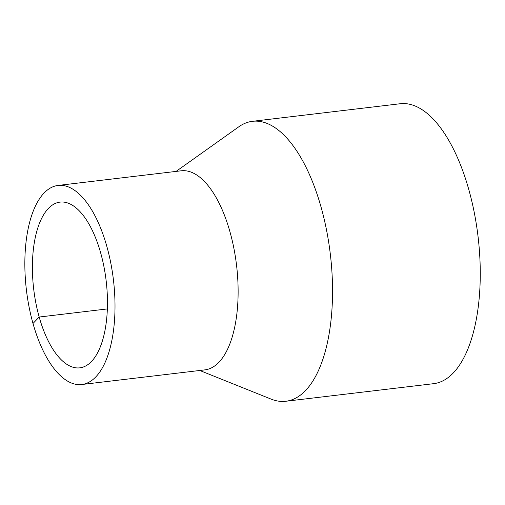 <?xml version="1.0" encoding="UTF-8"?>
<svg xmlns="http://www.w3.org/2000/svg" width="505" height="505" viewBox="0 0 505 505"><rect width="100%" height="100%" fill="white"/><g stroke="black" fill="none" stroke-linecap="round" stroke-linejoin="round"><path stroke-width="0.76" d="M199.759 370.481L271.135 399.12A140.958 61.591 -96.8 0 0 285.792 401.26A140.958 61.591 -96.8 0 0 330.308 254.009A140.958 61.591 -96.8 0 0 252.5 121.307A140.958 61.591 -96.8 0 0 238.758 126.824L176.087 171.403M285.792 401.26L433.524 383.693A140.958 61.591 -96.8 0 0 478.033 236.441A140.958 61.591 -96.8 0 0 400.231 103.74L252.5 121.307M81.772 384.513L204.879 369.875A100.236 43.796 -96.8 0 0 236.536 265.163A100.236 43.796 -96.8 0 0 181.207 170.797L58.094 185.436A100.236 43.796 -96.8 0 0 33.002 323.484A100.236 43.796 -96.8 0 0 81.772 384.513A100.236 43.796 -96.8 0 0 113.423 279.802A100.236 43.796 -96.8 0 0 58.094 185.436M33.002 323.484L39.188 317.033A83.451 36.461 -96.8 0 0 79.79 367.842A83.451 36.461 -96.8 0 0 106.138 280.666A83.451 36.461 -96.8 0 0 60.082 202.107A83.451 36.461 -96.8 0 0 39.188 317.033L107.338 308.927"/></g></svg>
